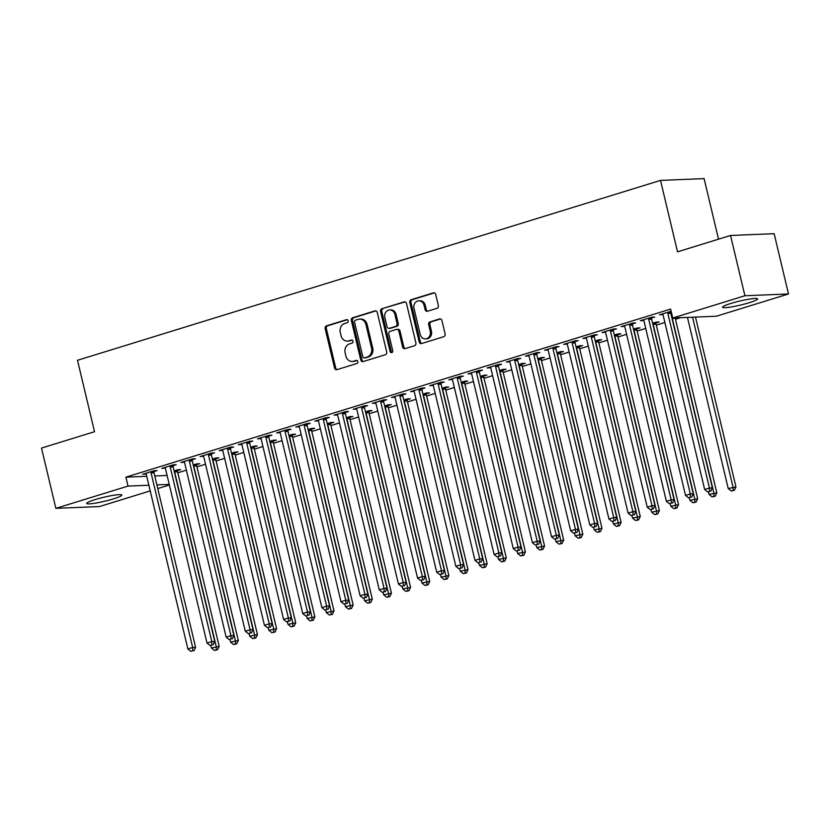<?xml version="1.0" encoding="UTF-8"?>
<svg xmlns="http://www.w3.org/2000/svg" width="830" height="830" viewBox="0 0 830 830"><rect width="100%" height="100%" fill="white"/><g stroke="black" fill="none" stroke-linecap="round" stroke-linejoin="round"><path stroke-width="1.25" d="M348.154 320.805A1.587 1.37 -92.3 0 0 346.473 319.675L326.512 325.837A2.272 1.951 -92.3 0 0 325.153 328.607L334.552 368.043A2.272 1.951 -92.3 0 0 336.949 369.651L356.91 363.499A1.587 1.37 -92.3 0 0 356.184 360.428L353.601 361.226A7.252 6.235 -92.3 0 1 352.221 361.465A7.252 6.235 -92.3 0 1 345.913 356.07L345.135 352.781A7.252 6.235 -92.3 0 1 349.471 343.921L352.055 343.122A1.587 1.37 -92.3 0 0 351.329 340.051L348.745 340.85A7.252 6.235 -92.3 0 1 347.365 341.089A7.252 6.235 -92.3 0 1 341.057 335.694L340.279 332.405A7.252 6.235 -92.3 0 1 344.616 323.534L347.199 322.745A1.587 1.37 -92.3 0 0 348.154 320.805M749.293 302.691A18.011 2.034 -13.4 0 1 731.759 306.872A18.011 2.034 -13.4 0 1 722.577 307.245A18.011 2.034 -13.4 0 1 730.908 303.438A18.011 2.034 -13.4 0 1 748.442 299.267A18.011 2.034 -13.4 0 1 757.624 298.893A18.011 2.034 -13.4 0 1 749.293 302.691M113.451 498.872A18.011 2.034 -13.4 0 1 95.917 503.053A18.011 2.034 -13.4 0 1 86.735 503.426A18.011 2.034 -13.4 0 1 95.066 499.619A18.011 2.034 -13.4 0 1 112.6 495.448A18.011 2.034 -13.4 0 1 121.782 495.074A18.011 2.034 -13.4 0 1 113.451 498.872M436.995 308.324A2.272 1.951 -92.3 0 0 438.354 305.554L435.719 294.494A2.272 1.951 -92.3 0 0 433.312 292.876L411.151 299.723A2.272 1.951 -92.3 0 0 409.792 302.494L419.192 341.929A2.272 1.951 -92.3 0 0 421.588 343.537L443.76 336.7A2.272 1.951 -92.3 0 0 445.119 333.93L441.934 320.567A2.272 1.951 -92.3 0 0 439.526 318.948L430.044 321.884A2.272 1.951 -92.3 0 0 428.685 324.655L430.262 331.284A6.069 5.219 -92.3 0 1 425.489 338.889A6.069 5.219 -92.3 0 1 420.208 334.386L414.025 308.418A6.069 5.219 -92.3 0 1 418.808 300.802A6.069 5.219 -92.3 0 1 424.078 305.315L425.105 309.642A2.272 1.951 -92.3 0 0 427.512 311.25L436.995 308.324M672.746 318.014L744.904 295.75L788.5 293.965L716.342 316.23L672.746 318.014L670.619 309.082L125.89 477.157L128.017 486.09L148.871 485.228M150.22 490.893L99.455 506.559L55.859 508.344L41.5 448.076L94.516 431.714L77.501 360.282L660.514 180.401L677.529 251.832L730.545 235.481L744.904 295.75M55.859 508.344L128.017 486.09M377.287 312.516A2.272 1.951 -92.3 0 0 374.89 310.908L352.719 317.745A2.272 1.951 -92.3 0 0 351.36 320.515L360.76 359.961A2.272 1.951 -92.3 0 0 363.156 361.569L385.327 354.732A2.272 1.951 -92.3 0 0 386.687 351.962L377.287 312.516M381.935 308.729L404.106 301.892A2.272 1.951 -92.3 0 1 406.503 303.5L415.903 342.946A2.272 1.951 -92.3 0 1 414.544 345.716L405.05 348.642A2.272 1.951 -92.3 0 1 402.654 347.033L398.846 331.035A2.272 1.951 -92.3 0 0 396.439 329.427L390.152 331.367A2.272 1.951 -92.3 0 0 388.793 334.137L392.756 350.789A1.587 1.37 -92.3 0 1 390.131 351.598L380.576 311.499A2.272 1.951 -92.3 0 1 381.935 308.729L405.113 301.892M718.531 239.185L704.099 178.616L660.514 180.401M651.643 318.014L654.735 317.06L651.789 317.185L640.303 320.722L643.8 320.432M671.75 317.33L672.528 317.091M613.36 329.821L616.462 328.867L613.515 328.991L602.03 332.529L605.516 332.249M636.921 328.856L640.023 327.902L637.077 328.026L633.477 329.137M575.076 341.638L578.178 340.684L575.232 340.798L563.746 344.346L567.232 344.056M598.638 340.674L601.74 339.719L598.793 339.833L595.193 340.943M536.803 353.445L539.894 352.491L536.948 352.615L525.463 356.153L528.959 355.873M560.364 352.48L563.456 351.526L560.52 351.65L556.909 352.76M498.519 365.262L501.621 364.308L498.674 364.422L487.189 367.97L490.675 367.68M522.08 364.297L525.183 363.333L522.236 363.457L518.636 364.567M460.235 377.069L463.337 376.115L460.391 376.239L448.906 379.777L452.392 379.486M483.797 376.104L486.899 375.15L483.952 375.274L480.352 376.384M421.962 388.886L425.053 387.921L422.107 388.046L410.622 391.594L414.118 391.304M445.523 387.911L448.615 386.956L445.669 387.081L442.068 388.191M383.678 400.693L386.78 399.738L383.834 399.853L372.348 403.401L375.834 403.11M407.24 399.728L410.342 398.774L407.395 398.888L403.795 400.008M345.394 412.5L348.496 411.545L345.55 411.67L334.065 415.208L337.551 414.927M368.956 411.535L372.058 410.58L369.111 410.705L365.511 411.815M307.121 424.317L310.213 423.362L307.266 423.476L295.781 427.025L299.277 426.734M330.682 423.352L333.774 422.397L330.828 422.512L327.228 423.622M268.837 436.124L271.929 435.169L268.993 435.294L257.507 438.831L260.994 438.541M292.399 435.159L295.501 434.204L292.554 434.329L288.944 435.439M230.553 447.941L233.655 446.976L230.709 447.1L219.224 450.649L222.71 450.358M254.115 446.965L257.217 446.011L254.271 446.135L250.67 447.246M192.27 459.747L195.372 458.793L192.425 458.907L180.94 462.455L184.436 462.165M215.841 458.783L218.933 457.828L215.987 457.942L212.387 459.063M153.996 471.554L157.088 470.6L154.152 470.724L142.667 474.262L146.153 473.982M177.558 470.589L180.66 469.635L177.713 469.759L174.103 470.869M125.89 477.157L146.744 476.306M154.774 475.974L167.089 475.466M177.817 472.799L186.376 470.154M196.949 466.896L205.518 464.25M216.091 460.992L224.65 458.347M235.232 455.079L243.792 452.443M254.374 449.175L262.934 446.54M273.516 443.272L282.076 440.626M292.658 437.369L301.217 434.723M311.8 431.465L320.359 428.82M330.931 425.551L339.491 422.916M350.073 419.648L358.633 417.013M369.215 413.745L377.775 411.099M388.357 407.841L396.916 405.196M407.499 401.938L416.058 399.292M426.641 396.024L435.2 393.389M445.772 390.121L454.342 387.486M464.914 384.217L473.474 381.572M484.056 378.314L492.615 375.668M503.198 372.411L511.757 369.765M522.34 366.497L530.899 363.862M541.482 360.594L550.041 357.958M560.613 354.69L569.183 352.045M579.755 348.787L588.314 346.141M598.897 342.873L607.456 340.238M618.039 336.97L626.598 334.334M637.181 331.066L645.74 328.431M656.323 325.163L664.882 322.517M675.464 319.26L680.517 317.693M196.7 464.686L199.791 463.731L196.855 463.856L193.245 464.966M173.138 465.651L176.23 464.696L173.283 464.821L161.798 468.359L165.294 468.068M234.983 452.879L238.075 451.925L235.129 452.039L231.529 453.149M211.411 453.844L214.514 452.889L211.567 453.004L200.082 456.552L203.568 456.261M273.257 441.062L276.359 440.108L273.412 440.232L269.812 441.342M249.695 442.027L252.797 441.072L249.851 441.197L238.366 444.735L241.852 444.455M311.541 429.255L314.632 428.301L311.696 428.415L308.086 429.535M287.979 430.22L291.071 429.266L288.124 429.38L276.649 432.928L280.135 432.638M349.824 417.438L352.916 416.484L349.97 416.608L346.369 417.718M326.252 418.413L329.354 417.449L326.408 417.573L314.923 421.121L318.409 420.831M388.098 405.631L391.2 404.677L388.253 404.801L384.653 405.912M364.536 406.596L367.638 405.642L364.692 405.766L353.207 409.304L356.693 409.014M426.381 393.825L429.483 392.87L426.537 392.984L422.927 394.094M402.82 394.79L405.912 393.835L402.965 393.949L391.49 397.497L394.976 397.207M464.665 382.007L467.757 381.053L464.81 381.178L461.21 382.288M441.093 382.972L444.195 382.018L441.249 382.142L429.764 385.68L433.26 385.4M502.939 370.201L506.041 369.246L503.094 369.36L499.494 370.471M479.377 371.166L482.479 370.211L479.533 370.325L468.047 373.874L471.533 373.583M541.222 358.384L544.324 357.429L541.378 357.554L537.767 358.664M517.661 359.349L520.752 358.394L517.816 358.519L506.331 362.067L509.817 361.776M579.506 346.577L582.598 345.622L579.651 345.747L576.051 346.857M555.934 347.542L559.036 346.587L556.09 346.712L544.605 350.25L548.101 349.959M617.779 334.77L620.882 333.805L617.935 333.93L614.335 335.04M594.218 335.735L597.32 334.781L594.373 334.895L582.888 338.443L586.374 338.152M656.063 322.953L659.165 321.999L656.219 322.123L652.608 323.233M632.502 323.918L635.593 322.963L632.657 323.088L621.172 326.626L624.658 326.335M671.138 311.271L659.445 314.819L662.942 314.529M670.785 312.111L671.304 311.945M730.545 235.481L774.141 233.687L788.5 293.965M169.362 484.99L157.773 488.569M156.901 484.896L169.216 484.398M145.613 474.148L145.437 473.411M164.745 468.245L164.568 467.508M183.887 462.331L183.71 461.605M203.028 456.427L202.852 455.691M222.17 450.524L221.994 449.787M241.312 444.621L241.136 443.884M260.454 438.717L260.278 437.981M279.586 432.804L279.42 432.077M298.727 426.9L298.551 426.163M317.869 420.997L317.693 420.26M337.011 415.093L336.835 414.357M356.153 409.19L355.977 408.453M375.295 403.276L375.119 402.55M394.426 397.373L394.26 396.636M413.568 391.47L413.392 390.733M432.71 385.566L432.534 384.83M451.852 379.652L451.676 378.926M470.994 373.749L470.818 373.023M490.136 367.846L489.959 367.109M509.267 361.942L509.101 361.206M528.409 356.039L528.233 355.302M547.551 350.125L547.375 349.399M566.693 344.222L566.517 343.495M585.835 338.318L585.658 337.582M604.977 332.415L604.8 331.678M624.119 326.512L623.942 325.775M643.25 320.598L643.084 319.872M662.392 314.695L662.216 313.958M347.365 341.089L348.548 341.037A7.252 6.235 -92.3 0 0 349.918 340.798L348.745 340.85M352.169 340.103L349.918 340.798M352.221 361.465L353.404 361.413A7.252 6.235 -92.3 0 0 354.773 361.175L353.601 361.226M357.025 360.479L354.773 361.175M347.314 319.726L327.684 325.785A2.272 1.951 -92.3 0 0 326.335 328.556L335.725 368.001A2.272 1.951 -92.3 0 0 337.115 369.599M375.897 310.908L353.902 317.693A2.272 1.951 -92.3 0 0 352.543 320.473L361.932 359.909A2.272 1.951 -92.3 0 0 363.333 361.517M355.52 320.173A1.587 1.37 -92.3 0 0 354.566 322.113L362.814 356.734A1.587 1.37 -92.3 0 0 364.495 357.865L367.223 357.025A7.252 6.235 -92.3 0 0 371.56 348.154L365.926 324.489A7.252 6.235 -92.3 0 0 359.618 319.094A7.252 6.235 -92.3 0 0 358.238 319.332L355.52 320.173M365.065 357.844A1.587 1.37 -92.3 0 0 365.677 357.813L364.495 357.865M359.618 319.094L360.791 319.052A7.252 6.235 -92.3 0 1 367.099 324.447L372.743 348.112A7.252 6.235 -92.3 0 1 368.396 356.973L365.677 357.813M396.875 329.354L398.047 329.303A2.272 1.951 -92.3 0 1 400.019 330.983L403.837 346.982A2.272 1.951 -92.3 0 0 405.227 348.59M383.107 308.687A2.272 1.951 -92.3 0 0 381.759 311.458L391.304 351.557A1.587 1.37 -92.3 0 0 392.092 352.605M394.893 314.435A6.069 5.219 -92.3 0 0 389.612 309.932A6.069 5.219 -92.3 0 0 384.84 317.537L387.019 326.688A2.272 1.951 -92.3 0 0 389.415 328.296L395.713 326.356A2.272 1.951 -92.3 0 0 397.072 323.586L394.893 314.435L396.066 314.394A6.069 5.219 -92.3 0 0 390.795 309.881L389.612 309.932M388.99 328.369L390.162 328.327A2.272 1.951 -92.3 0 0 390.598 328.255L389.415 328.296M396.066 314.394L398.244 323.534A2.272 1.951 -92.3 0 1 396.885 326.304L390.598 328.255M418.808 300.802L419.98 300.761A6.069 5.219 -92.3 0 1 425.261 305.264L426.288 309.59A2.272 1.951 -92.3 0 0 427.678 311.198M425.489 338.889L426.662 338.837A6.069 5.219 -92.3 0 0 431.444 331.232L430.262 331.284M440.543 318.959L431.216 321.833A2.272 1.951 -92.3 0 0 429.867 324.603L431.444 331.232M434.329 292.886L412.323 299.671A2.272 1.951 -92.3 0 0 410.964 302.442L420.364 341.887A2.272 1.951 -92.3 0 0 421.754 343.485M210.83 645.45L211.443 648.002L219.172 646.404L177.579 471.834A2.314 1.982 87.7 0 1 177.527 470.952L177.641 469.78M216.36 649.828L214.451 650.419L217.543 649.776L216.36 649.828L216.225 646.518L174.642 471.948A2.314 1.982 87.7 0 1 174.58 471.077L174.611 470.714M214.451 650.419L211.443 648.002M219.172 646.404L217.543 649.776M151.05 471.679L151.019 472.042A2.314 1.982 -92.3 0 0 151.07 472.913L192.664 647.483L187.881 648.967L146.288 474.397A2.314 1.982 -92.3 0 0 145.956 473.598L145.758 473.308M154.069 470.745L153.955 471.917A2.314 1.982 -92.3 0 0 154.017 472.799L195.61 647.369L192.664 647.483L192.799 650.793L190.89 651.384L192.799 650.793M193.981 650.751L195.61 647.369M187.881 648.967L190.89 651.384M229.972 639.546L230.584 642.088L238.314 640.49L196.72 465.921A2.314 1.982 87.7 0 1 196.658 465.049L196.772 463.877M235.502 643.924L233.593 644.516L236.685 643.873L235.502 643.924L235.367 640.615L193.774 466.045A2.314 1.982 87.7 0 1 193.722 465.174L193.753 464.81M233.593 644.516L230.584 642.088M238.314 640.49L236.685 643.873M249.114 633.632L249.716 636.185L257.456 634.587L215.862 460.017A2.314 1.982 87.7 0 1 215.8 459.146L215.914 457.973M254.644 638.021L252.735 638.612L255.827 637.969L254.644 638.021L254.509 634.711L212.916 460.142A2.314 1.982 87.7 0 1 212.854 459.26L212.895 458.907M252.735 638.612L249.716 636.185M257.456 634.587L255.827 637.969M170.192 465.775L170.15 466.138A2.314 1.982 -92.3 0 0 170.212 467.01L211.806 641.58L207.012 643.053L165.429 468.483A2.314 1.982 -92.3 0 0 165.087 467.695L164.9 467.404M173.211 464.842L173.097 466.014A2.314 1.982 -92.3 0 0 173.159 466.896L214.752 641.455L211.806 641.58L211.941 644.889L210.032 645.481L211.941 644.889M213.123 644.837L214.752 641.455M207.012 643.053L210.032 645.481M189.333 459.872L189.292 460.235A2.314 1.982 -92.3 0 0 189.354 461.107L230.948 635.676L226.154 637.15L184.571 462.58A2.314 1.982 -92.3 0 0 184.229 461.791L184.042 461.501M192.353 458.938L192.238 460.111A2.314 1.982 -92.3 0 0 192.301 460.982L233.884 635.552L230.948 635.676L231.082 638.986L229.163 639.577L231.082 638.986M232.265 638.934L233.884 635.552M226.154 637.15L229.163 639.577M268.256 627.729L268.858 630.281L276.587 628.684L235.004 454.114A2.314 1.982 87.7 0 1 234.942 453.242L235.056 452.06M273.786 632.118L271.877 632.699L274.969 632.066L273.786 632.118L273.651 628.808L232.058 454.238A2.314 1.982 87.7 0 1 231.995 453.356L232.037 452.993M271.877 632.699L268.858 630.281M276.587 628.684L274.969 632.066M287.398 621.826L288 624.378L295.729 622.78L254.146 448.21A2.314 1.982 87.7 0 1 254.084 447.329L254.198 446.156M292.928 626.204L291.008 626.795L294.1 626.162L292.928 626.204L292.783 622.894L251.2 448.325A2.314 1.982 87.7 0 1 251.137 447.453L251.168 447.09M291.008 626.795L288 624.378M295.729 622.78L294.1 626.162M208.465 453.958L208.434 454.321A2.314 1.982 -92.3 0 0 208.496 455.203L250.079 629.773L245.296 631.246L203.713 456.676A2.314 1.982 -92.3 0 0 203.371 455.888L203.184 455.597M211.494 453.024L211.38 454.207A2.314 1.982 -92.3 0 0 211.443 455.079L253.026 629.648L250.079 629.773L250.224 633.083L248.305 633.674L250.224 633.083M251.397 633.031L253.026 629.648M245.296 631.246L248.305 633.674M227.607 448.055L227.576 448.418A2.314 1.982 -92.3 0 0 227.638 449.3L269.221 623.859L264.438 625.343L222.845 450.773A2.314 1.982 -92.3 0 0 222.513 449.985L222.326 449.684M230.636 447.121L230.522 448.293A2.314 1.982 -92.3 0 0 230.584 449.175L272.167 623.745L269.221 623.859L269.366 627.169L267.447 627.76L269.366 627.169M270.538 627.127L272.167 623.745M264.438 625.343L267.447 627.76M306.529 615.922L307.142 618.475L314.871 616.877L273.288 442.307A2.314 1.982 87.7 0 1 273.226 441.425L273.34 440.253M312.07 620.301L310.15 620.892L313.242 620.249L312.07 620.301L311.924 616.991L270.341 442.421A2.314 1.982 87.7 0 1 270.279 441.55L270.31 441.187M310.15 620.892L307.142 618.475M314.871 616.877L313.242 620.249M246.749 442.151L246.718 442.514A2.314 1.982 -92.3 0 0 246.78 443.386L288.363 617.956L283.58 619.439L241.987 444.87A2.314 1.982 -92.3 0 0 241.655 444.071L241.457 443.78M249.778 441.218L249.664 442.39A2.314 1.982 -92.3 0 0 249.716 443.272L291.309 617.842L288.363 617.956L288.498 621.265L286.589 621.857L288.498 621.265M289.68 621.224L291.309 617.842M283.58 619.439L286.589 621.857M325.671 610.019L326.283 612.561L334.013 610.963L292.419 436.393A2.314 1.982 87.7 0 1 292.368 435.522L292.482 434.349M331.212 614.397L329.292 614.989L332.384 614.345L331.212 614.397L331.066 611.088L289.483 436.518A2.314 1.982 87.7 0 1 289.421 435.646L289.452 435.283M329.292 614.989L326.283 612.561M334.013 610.963L332.384 614.345M265.89 436.248L265.859 436.611A2.314 1.982 -92.3 0 0 265.911 437.483L307.505 612.052L302.722 613.526L261.128 438.956A2.314 1.982 -92.3 0 0 260.796 438.167L260.599 437.877M268.91 435.314L268.796 436.487A2.314 1.982 -92.3 0 0 268.858 437.369L310.451 611.928L307.505 612.052L307.639 615.362L305.731 615.953L307.639 615.362M308.822 615.31L310.451 611.928M302.722 613.526L305.731 615.953M344.813 604.105L345.425 606.657L353.155 605.06L311.561 430.49A2.314 1.982 87.7 0 1 311.509 429.618L311.613 428.446M350.343 608.494L348.434 609.085L351.526 608.442L350.343 608.494L350.208 605.184L308.615 430.614A2.314 1.982 87.7 0 1 308.563 429.733L308.594 429.38M348.434 609.085L345.425 606.657M353.155 605.06L351.526 608.442M285.032 430.345L284.991 430.697A2.314 1.982 -92.3 0 0 285.053 431.579L326.647 606.149L321.864 607.622L280.27 433.053A2.314 1.982 -92.3 0 0 279.938 432.264L279.741 431.974M288.052 429.411L287.937 430.583A2.314 1.982 -92.3 0 0 288 431.455L329.593 606.025L326.647 606.149L326.781 609.459L324.872 610.05L326.781 609.459M327.964 609.407L329.593 606.025M321.864 607.622L324.872 610.05M363.955 598.202L364.567 600.754L372.296 599.156L330.703 424.587A2.314 1.982 87.7 0 1 330.641 423.715L330.755 422.532M369.485 602.59L367.576 603.171L370.668 602.538L369.485 602.59L369.35 599.281L327.757 424.711A2.314 1.982 87.7 0 1 327.694 423.829L327.736 423.466M367.576 603.171L364.567 600.754M372.296 599.156L370.668 602.538M304.174 424.431L304.133 424.794A2.314 1.982 -92.3 0 0 304.195 425.676L345.788 600.246L340.995 601.719L299.412 427.149A2.314 1.982 -92.3 0 0 299.07 426.361L298.883 426.07M307.193 423.497L307.079 424.68A2.314 1.982 -92.3 0 0 307.142 425.551L348.725 600.121L345.788 600.246L345.923 603.555L344.014 604.136L345.923 603.555M347.106 603.503L348.725 600.121M340.995 601.719L344.014 604.136M383.097 592.298L383.699 594.851L391.428 593.253L349.845 418.683A2.314 1.982 87.7 0 1 349.783 417.801L349.897 416.629M388.627 596.677L386.718 597.268L389.81 596.635L388.627 596.677L388.492 593.367L346.899 418.797A2.314 1.982 87.7 0 1 346.836 417.926L346.878 417.563M386.718 597.268L383.699 594.851M391.428 593.253L389.81 596.635M323.306 418.528L323.275 418.891A2.314 1.982 -92.3 0 0 323.337 419.773L364.92 594.332L360.137 595.816L318.554 421.246A2.314 1.982 -92.3 0 0 318.212 420.457L318.025 420.156M326.335 417.594L326.221 418.766A2.314 1.982 -92.3 0 0 326.283 419.648L367.866 594.218L364.92 594.332L365.065 597.642L363.146 598.233L365.065 597.642M366.238 597.6L367.866 594.218M360.137 595.816L363.146 598.233M402.239 586.395L402.841 588.937L410.57 587.35L368.987 412.78A2.314 1.982 87.7 0 1 368.925 411.898L369.039 410.726M407.769 590.773L405.849 591.365L408.941 590.721L407.769 590.773L407.623 587.464L366.04 412.894A2.314 1.982 87.7 0 1 365.978 412.022L366.009 411.659M405.849 591.365L402.841 588.937M410.57 587.35L408.941 590.721M342.448 412.624L342.417 412.987A2.314 1.982 -92.3 0 0 342.479 413.859L384.062 588.428L379.279 589.912L337.696 415.342A2.314 1.982 -92.3 0 0 337.354 414.544L337.167 414.253M345.477 411.69L345.363 412.863A2.314 1.982 -92.3 0 0 345.425 413.745L387.008 588.314L384.062 588.428L384.207 591.738L382.288 592.33L384.207 591.738M385.379 591.697L387.008 588.314M379.279 589.912L382.288 592.33M421.381 580.481L421.982 583.034L429.712 581.436L388.129 406.866A2.314 1.982 87.7 0 1 388.067 405.995L388.181 404.822M426.911 584.87L424.991 585.461L428.083 584.818L426.911 584.87L426.765 581.56L385.182 406.99A2.314 1.982 87.7 0 1 385.12 406.119L385.151 405.756M424.991 585.461L421.982 583.034M429.712 581.436L428.083 584.818M361.589 406.721L361.558 407.084A2.314 1.982 -92.3 0 0 361.621 407.955L403.204 582.525L398.421 583.998L356.827 409.429A2.314 1.982 -92.3 0 0 356.495 408.64L356.298 408.35M364.619 405.787L364.505 406.959A2.314 1.982 -92.3 0 0 364.557 407.831L406.15 582.401L403.204 582.525L403.349 585.835L401.43 586.426L403.349 585.835M404.521 585.783L406.15 582.401M398.421 583.998L401.43 586.426M440.512 574.578L441.124 577.13L448.854 575.532L407.271 400.963A2.314 1.982 87.7 0 1 407.208 400.091L407.323 398.919M446.052 578.966L444.133 579.558L447.225 578.915L446.052 578.966L445.907 575.657L404.324 401.087A2.314 1.982 87.7 0 1 404.262 400.205L404.293 399.842M444.133 579.558L441.124 577.13M448.854 575.532L447.225 578.915M380.731 400.817L380.7 401.17A2.314 1.982 -92.3 0 0 380.752 402.052L422.346 576.622L417.563 578.095L375.969 403.525A2.314 1.982 -92.3 0 0 375.637 402.737L375.44 402.446M383.751 399.884L383.647 401.056A2.314 1.982 -92.3 0 0 383.699 401.928L425.292 576.497L422.346 576.622L422.48 579.931L420.571 580.523L422.48 579.931M423.663 579.88L425.292 576.497M417.563 578.095L420.571 580.523M459.654 568.675L460.266 571.227L467.996 569.629L426.402 395.059A2.314 1.982 87.7 0 1 426.35 394.188L426.454 393.005M465.184 573.053L463.275 573.644L466.367 573.011L465.184 573.053L465.049 569.754L423.456 395.184A2.314 1.982 87.7 0 1 423.404 394.302L423.435 393.939M463.275 573.644L460.266 571.227M467.996 569.629L466.367 573.011M399.873 394.904L399.832 395.267A2.314 1.982 -92.3 0 0 399.894 396.149L441.487 570.718L436.705 572.192L395.111 397.622A2.314 1.982 -92.3 0 0 394.779 396.833L394.582 396.543M402.892 393.97L402.778 395.153A2.314 1.982 -92.3 0 0 402.841 396.024L444.434 570.594L441.487 570.718L441.622 574.028L439.713 574.609L441.622 574.028M442.805 573.976L444.434 570.594M436.705 572.192L439.713 574.609M478.796 562.771L479.408 565.323L487.137 563.726L445.544 389.156A2.314 1.982 87.7 0 1 445.482 388.274L445.596 387.102M484.326 567.149L482.417 567.741L485.509 567.108L484.326 567.149L484.191 563.84L442.598 389.27A2.314 1.982 87.7 0 1 442.535 388.399L442.577 388.035M482.417 567.741L479.408 565.323M487.137 563.726L485.509 567.108M419.015 389L418.974 389.363A2.314 1.982 -92.3 0 0 419.036 390.245L460.629 564.805L455.836 566.288L414.253 391.719A2.314 1.982 -92.3 0 0 413.911 390.93L413.724 390.629M422.034 388.067L421.92 389.239A2.314 1.982 -92.3 0 0 421.982 390.121L463.576 564.691L460.629 564.805L460.764 568.114L458.855 568.706L460.764 568.114M461.947 568.073L463.576 564.691M455.836 566.288L458.855 568.706M497.938 556.868L498.54 559.41L506.279 557.822L464.686 383.252A2.314 1.982 87.7 0 1 464.624 382.371L464.738 381.198M503.468 561.246L501.559 561.837L504.65 561.194L503.468 561.246L503.333 557.936L461.739 383.367A2.314 1.982 87.7 0 1 461.677 382.495L461.719 382.132M501.559 561.837L498.54 559.41M506.279 557.822L504.65 561.194M438.157 383.097L438.115 383.46A2.314 1.982 -92.3 0 0 438.178 384.332L479.761 558.901L474.978 560.385L433.395 385.815A2.314 1.982 -92.3 0 0 433.053 385.016L432.866 384.726M441.176 382.163L441.062 383.336A2.314 1.982 -92.3 0 0 441.124 384.217L482.707 558.787L479.761 558.901L479.906 562.211L477.987 562.802L479.906 562.211M481.078 562.159L482.707 558.787M474.978 560.385L477.987 562.802M517.08 550.954L517.681 553.506L525.411 551.909L483.828 377.339A2.314 1.982 87.7 0 1 483.766 376.467L483.88 375.295M522.61 555.343L520.69 555.934L523.782 555.291L522.61 555.343L522.464 552.033L480.881 377.463A2.314 1.982 87.7 0 1 480.819 376.592L480.861 376.229M520.69 555.934L517.681 553.506M525.411 551.909L523.782 555.291M457.289 377.194L457.257 377.557A2.314 1.982 -92.3 0 0 457.32 378.428L498.903 552.998L494.12 554.471L452.537 379.901A2.314 1.982 -92.3 0 0 452.194 379.113L452.008 378.822M460.318 376.26L460.204 377.432A2.314 1.982 -92.3 0 0 460.266 378.304L501.849 552.873L498.903 552.998L499.048 556.308L497.129 556.899L499.048 556.308M500.22 556.256L501.849 552.873M494.12 554.471L497.129 556.899M536.222 545.051L536.823 547.603L544.553 546.005L502.97 371.435A2.314 1.982 87.7 0 1 502.907 370.564L503.022 369.392M541.751 549.439L539.832 550.031L542.924 549.387L541.751 549.439L541.606 546.13L500.023 371.56A2.314 1.982 87.7 0 1 499.961 370.678L499.992 370.315M539.832 550.031L536.823 547.603M544.553 546.005L542.924 549.387M476.43 371.29L476.399 371.643A2.314 1.982 -92.3 0 0 476.462 372.525L518.045 547.095L513.262 548.568L471.668 373.998A2.314 1.982 -92.3 0 0 471.336 373.21L471.15 372.919M479.46 370.356L479.346 371.529A2.314 1.982 -92.3 0 0 479.408 372.4L520.991 546.97L518.045 547.095L518.19 550.404L516.27 550.996L518.19 550.404M519.362 550.352L520.991 546.97M513.262 548.568L516.27 550.996M555.353 539.147L555.965 541.7L563.695 540.102L522.112 365.532A2.314 1.982 87.7 0 1 522.049 364.661L522.163 363.478M560.893 543.526L558.974 544.117L562.066 543.484L560.893 543.526L560.748 540.226L519.165 365.657A2.314 1.982 87.7 0 1 519.103 364.775L519.134 364.412M558.974 544.117L555.965 541.7M563.695 540.102L562.066 543.484M495.572 365.376L495.541 365.74A2.314 1.982 -92.3 0 0 495.593 366.621L537.186 541.191L532.404 542.664L490.81 368.095A2.314 1.982 -92.3 0 0 490.478 367.306L490.281 367.016M498.591 364.443L498.488 365.625A2.314 1.982 -92.3 0 0 498.54 366.497L540.133 541.067L537.186 541.191L537.321 544.501L535.412 545.082L537.321 544.501M538.504 544.449L540.133 541.067M532.404 542.664L535.412 545.082M574.495 533.244L575.107 535.796L582.836 534.198L541.243 359.629A2.314 1.982 87.7 0 1 541.191 358.747L541.305 357.574M580.025 537.622L578.116 538.214L581.208 537.581L580.025 537.622L579.89 534.312L538.297 359.743A2.314 1.982 87.7 0 1 538.245 358.871L538.276 358.508M578.116 538.214L575.107 535.796M582.836 534.198L581.208 537.581M514.714 359.473L514.683 359.836A2.314 1.982 -92.3 0 0 514.735 360.708L556.328 535.277L551.545 536.761L509.952 362.191A2.314 1.982 -92.3 0 0 509.62 361.403L509.423 361.102M517.733 358.539L517.619 359.712A2.314 1.982 -92.3 0 0 517.681 360.594L559.275 535.163L556.328 535.277L556.463 538.587L554.554 539.178L556.463 538.587M557.646 538.546L559.275 535.163M551.545 536.761L554.554 539.178M593.637 527.341L594.249 529.882L601.978 528.295L560.385 353.725A2.314 1.982 87.7 0 1 560.323 352.843L560.437 351.671M599.167 531.719L597.258 532.31L600.349 531.667L599.167 531.719L599.032 528.409L557.438 353.839A2.314 1.982 87.7 0 1 557.387 352.968L557.418 352.605M597.258 532.31L594.249 529.882M601.978 528.295L600.349 531.667M533.856 353.57L533.815 353.933A2.314 1.982 -92.3 0 0 533.877 354.804L575.47 529.374L570.677 530.858L529.094 356.288A2.314 1.982 -92.3 0 0 528.752 355.489L528.565 355.199M536.875 352.636L536.761 353.808A2.314 1.982 -92.3 0 0 536.823 354.69L578.417 529.26L575.47 529.374L575.605 532.684L573.696 533.275L575.605 532.684M576.788 532.632L578.417 529.26M570.677 530.858L573.696 533.275M612.779 521.427L613.38 523.979L621.12 522.381L579.527 347.812A2.314 1.982 87.7 0 1 579.465 346.94L579.579 345.768M618.309 525.815L616.4 526.407L619.491 525.764L618.309 525.815L618.174 522.506L576.58 347.936A2.314 1.982 87.7 0 1 576.518 347.065L576.56 346.701M616.4 526.407L613.38 523.979M621.12 522.381L619.491 525.764M552.998 347.666L552.956 348.029A2.314 1.982 -92.3 0 0 553.019 348.901L594.602 523.471L589.819 524.944L548.236 350.374A2.314 1.982 -92.3 0 0 547.893 349.586L547.707 349.295M556.017 346.733L555.903 347.905A2.314 1.982 -92.3 0 0 555.965 348.776L597.548 523.346L594.602 523.471L594.747 526.78L592.827 527.372L594.747 526.78M595.919 526.728L597.548 523.346M589.819 524.944L592.827 527.372M631.921 515.523L632.522 518.076L640.252 516.478L598.669 341.908A2.314 1.982 87.7 0 1 598.606 341.037L598.721 339.864M637.45 519.912L635.531 520.503L638.633 519.86L637.45 519.912L637.316 516.602L595.722 342.033A2.314 1.982 87.7 0 1 595.66 341.151L595.701 340.788M635.531 520.503L632.522 518.076M640.252 516.478L638.633 519.86M572.129 341.763L572.098 342.116A2.314 1.982 -92.3 0 0 572.161 342.998L613.744 517.567L608.961 519.041L567.378 344.471A2.314 1.982 -92.3 0 0 567.035 343.682L566.849 343.392M575.159 340.829L575.045 342.002A2.314 1.982 -92.3 0 0 575.107 342.873L616.69 517.443L613.744 517.567L613.889 520.877L611.969 521.468L613.889 520.877M615.061 520.825L616.69 517.443M608.961 519.041L611.969 521.468M651.062 509.62L651.664 512.172L659.394 510.575L617.811 336.005A2.314 1.982 87.7 0 1 617.748 335.133L617.862 333.951M656.592 513.998L654.673 514.59L657.765 513.957L656.592 513.998L656.447 510.699L614.864 336.129A2.314 1.982 87.7 0 1 614.802 335.247L614.833 334.884M654.673 514.59L651.664 512.172M659.394 510.575L657.765 513.957M591.271 335.849L591.24 336.212A2.314 1.982 -92.3 0 0 591.302 337.094L632.885 511.664L628.103 513.137L586.509 338.567A2.314 1.982 -92.3 0 0 586.177 337.779L585.99 337.488M594.301 334.915L594.187 336.098A2.314 1.982 -92.3 0 0 594.249 336.97L635.832 511.539L632.885 511.664L633.031 514.974L631.111 515.555L633.031 514.974M634.203 514.922L635.832 511.539M628.103 513.137L631.111 515.555M670.194 503.717L670.806 506.269L678.535 504.671L636.952 330.101A2.314 1.982 87.7 0 1 636.89 329.22L637.004 328.047M675.734 508.095L673.815 508.686L676.907 508.053L675.734 508.095L675.589 504.785L634.006 330.216A2.314 1.982 87.7 0 1 633.944 329.344L633.975 328.981M673.815 508.686L670.806 506.269M678.535 504.671L676.907 508.053M610.413 329.946L610.382 330.309A2.314 1.982 -92.3 0 0 610.444 331.18L652.027 505.75L647.244 507.234L605.651 332.664A2.314 1.982 -92.3 0 0 605.319 331.876L605.122 331.575M613.443 329.012L613.328 330.184A2.314 1.982 -92.3 0 0 613.38 331.066L654.974 505.636L652.027 505.75L652.162 509.06L650.253 509.651L652.162 509.06M653.345 509.018L654.974 505.636M647.244 507.234L650.253 509.651M689.336 497.813L689.948 500.355L697.677 498.757L656.084 324.198A2.314 1.982 87.7 0 1 656.032 323.316L656.146 322.144M694.866 502.192L692.957 502.783L696.048 502.14L694.866 502.192L694.731 498.882L653.148 324.312A2.314 1.982 87.7 0 1 653.086 323.441L653.117 323.077M692.957 502.783L689.948 500.355M697.677 498.757L696.048 502.14M629.555 324.042L629.524 324.406A2.314 1.982 -92.3 0 0 629.576 325.277L671.169 499.847L666.386 501.32L624.793 326.761A2.314 1.982 -92.3 0 0 624.461 325.962L624.264 325.671M632.574 323.109L632.46 324.281A2.314 1.982 -92.3 0 0 632.522 325.163L674.116 499.733L671.169 499.847L671.304 503.156L669.395 503.748L671.304 503.156M672.487 503.105L674.116 499.733M666.386 501.32L669.395 503.748M708.478 491.9L709.09 494.452L716.819 492.854L675.226 318.284A2.314 1.982 87.7 0 1 675.163 317.911M714.008 496.288L712.099 496.88L715.19 496.236L714.008 496.288L713.873 492.979L672.279 318.409A2.314 1.982 87.7 0 1 672.227 317.537L672.259 317.174M712.099 496.88L709.09 494.452M716.819 492.854L715.19 496.236M648.697 318.139L648.655 318.502A2.314 1.982 -92.3 0 0 648.718 319.374L690.311 493.943L685.518 495.417L643.935 320.847A2.314 1.982 -92.3 0 0 643.603 320.058L643.406 319.768M651.716 317.205L651.602 318.378A2.314 1.982 -92.3 0 0 651.664 319.249L693.258 493.819L690.311 493.943L690.446 497.253L688.537 497.844L690.446 497.253M691.629 497.201L693.258 493.819M685.518 495.417L688.537 497.844M687.458 317.413L728.232 488.548L735.961 486.951L695.488 317.081M733.149 490.385L731.24 490.976L734.332 490.333L733.149 490.385L733.014 487.075L692.542 317.205M731.24 490.976L728.232 488.548M735.961 486.951L734.332 490.333M667.839 312.225L667.797 312.588A2.314 1.982 -92.3 0 0 667.86 313.47L709.453 488.04L704.66 489.513L663.077 314.944A2.314 1.982 -92.3 0 0 662.734 314.155L662.548 313.865M670.858 311.302L670.744 312.474A2.314 1.982 -92.3 0 0 670.806 313.346L712.389 487.916L709.453 488.04L709.588 491.35L707.679 491.941L709.588 491.35M710.771 491.298L712.389 487.916M704.66 489.513L707.679 491.941M347.075 319.643L346.473 319.675M356.786 360.407L356.184 360.428M351.93 340.03L351.329 340.051M335.725 368.001L334.552 368.043M326.335 328.556L325.153 328.607M327.684 325.785L326.512 325.837M361.932 359.909L360.76 359.961M352.543 320.473L351.36 320.515M353.902 317.693L352.719 317.745M375.751 310.866L374.89 310.908M368.396 356.973L367.223 357.025M372.743 348.112L371.56 348.154M367.099 324.447L365.926 324.489M404.967 301.861L404.106 301.892M403.837 346.982L402.654 347.033M400.019 330.983L398.846 331.035M391.304 351.557L390.131 351.598M381.759 311.458L380.576 311.499M396.885 326.304L395.713 326.356M398.244 323.534L397.072 323.586M426.288 309.59L425.105 309.642M425.261 305.264L424.078 305.315M429.867 324.603L428.685 324.655M431.216 321.833L430.044 321.884M440.388 318.917L439.526 318.948M420.364 341.887L419.192 341.929M410.964 302.442L409.792 302.494M412.323 299.671L411.151 299.723M434.183 292.845L433.312 292.876M177.579 471.834L174.642 471.948M177.527 470.952L174.58 471.077M151.019 472.042L153.955 471.917M151.07 472.913L154.017 472.799M196.72 465.921L193.774 466.045M196.658 465.049L193.722 465.174M215.862 460.017L212.916 460.142M215.8 459.146L212.854 459.26M170.15 466.138L173.097 466.014M170.212 467.01L173.159 466.896M189.292 460.235L192.238 460.111M189.354 461.107L192.301 460.982M235.004 454.114L232.058 454.238M234.942 453.242L231.995 453.356M254.146 448.21L251.2 448.325M254.084 447.329L251.137 447.453M208.434 454.321L211.38 454.207M208.496 455.203L211.443 455.079M227.576 448.418L230.522 448.293M227.638 449.3L230.584 449.175M273.288 442.307L270.341 442.421M273.226 441.425L270.279 441.55M246.718 442.514L249.664 442.39M246.78 443.386L249.716 443.272M292.419 436.393L289.483 436.518M292.368 435.522L289.421 435.646M265.859 436.611L268.796 436.487M265.911 437.483L268.858 437.369M311.561 430.49L308.615 430.614M311.509 429.618L308.563 429.733M284.991 430.697L287.937 430.583M285.053 431.579L288 431.455M330.703 424.587L327.757 424.711M330.641 423.715L327.694 423.829M304.133 424.794L307.079 424.68M304.195 425.676L307.142 425.551M349.845 418.683L346.899 418.797M349.783 417.801L346.836 417.926M323.275 418.891L326.221 418.766M323.337 419.773L326.283 419.648M368.987 412.78L366.04 412.894M368.925 411.898L365.978 412.022M342.417 412.987L345.363 412.863M342.479 413.859L345.425 413.745M388.129 406.866L385.182 406.99M388.067 405.995L385.12 406.119M361.558 407.084L364.505 406.959M361.621 407.955L364.557 407.831M407.271 400.963L404.324 401.087M407.208 400.091L404.262 400.205M380.7 401.17L383.647 401.056M380.752 402.052L383.699 401.928M426.402 395.059L423.456 395.184M426.35 394.188L423.404 394.302M399.832 395.267L402.778 395.153M399.894 396.149L402.841 396.024M445.544 389.156L442.598 389.27M445.482 388.274L442.535 388.399M418.974 389.363L421.92 389.239M419.036 390.245L421.982 390.121M464.686 383.252L461.739 383.367M464.624 382.371L461.677 382.495M438.115 383.46L441.062 383.336M438.178 384.332L441.124 384.217M483.828 377.339L480.881 377.463M483.766 376.467L480.819 376.592M457.257 377.557L460.204 377.432M457.32 378.428L460.266 378.304M502.97 371.435L500.023 371.56M502.907 370.564L499.961 370.678M476.399 371.643L479.346 371.529M476.462 372.525L479.408 372.4M522.112 365.532L519.165 365.657M522.049 364.661L519.103 364.775M495.541 365.74L498.488 365.625M495.593 366.621L498.54 366.497M541.243 359.629L538.297 359.743M541.191 358.747L538.245 358.871M514.683 359.836L517.619 359.712M514.735 360.708L517.681 360.594M560.385 353.725L557.438 353.839M560.323 352.843L557.387 352.968M533.815 353.933L536.761 353.808M533.877 354.804L536.823 354.69M579.527 347.812L576.58 347.936M579.465 346.94L576.518 347.065M552.956 348.029L555.903 347.905M553.019 348.901L555.965 348.776M598.669 341.908L595.722 342.033M598.606 341.037L595.66 341.151M572.098 342.116L575.045 342.002M572.161 342.998L575.107 342.873M617.811 336.005L614.864 336.129M617.748 335.133L614.802 335.247M591.24 336.212L594.187 336.098M591.302 337.094L594.249 336.97M636.952 330.101L634.006 330.216M636.89 329.22L633.944 329.344M610.382 330.309L613.328 330.184M610.444 331.18L613.38 331.066M656.084 324.198L653.148 324.312M656.032 323.316L653.086 323.441M629.524 324.406L632.46 324.281M629.576 325.277L632.522 325.163M675.226 318.284L672.279 318.409M648.655 318.502L651.602 318.378M648.718 319.374L651.664 319.249M667.797 312.588L670.744 312.474M667.86 313.47L670.806 313.346M365.376 357.865L364.194 357.917"/></g></svg>
